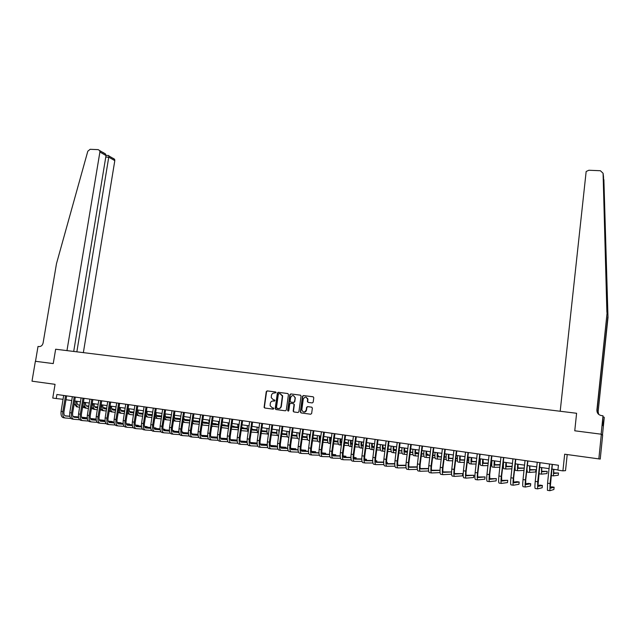 <?xml version="1.0" encoding="UTF-8"?>
<svg xmlns="http://www.w3.org/2000/svg" width="640" height="640" viewBox="0 0 640 640"><rect width="100%" height="100%" fill="white"/><g stroke="black" fill="none" stroke-linecap="round" stroke-linejoin="round"><path stroke-width="0.96" d="M276.104 392.64L275.632 391.968L267.168 390.88L266.248 391.632L264.088 407.4L264.744 408.016L273.216 409.16L273.856 408.424L272.28 407.808L270.144 405.728L270.296 403.424C270.688 401.776 271.664 400.976 273.24 401.008L274.336 401.16L274.976 400.432L273.408 399.808L271.264 397.688L271.424 395.44C271.808 393.8 272.792 392.992 274.36 393.024L276.104 392.64M312.24 402.928L313.184 402.16L313.784 397.712L313.072 396.784L303.416 395.544L302.48 396.304L300.336 411.944L301.032 412.92L310.704 414.232L311.648 413.464L312.376 408.088L311.664 407.16L307.52 406.608L306.584 407.368L306.224 410.008C304.552 412.728 303.088 412.64 301.824 409.744L303.256 399.12C304.976 396.376 306.44 396.488 307.656 399.464L307.392 401.496L308.096 402.384L312.24 402.928M602.464 435.096L604.256 417.432L603.08 425.784L602.416 425.08L603.008 415.776L601.136 434.192L574.76 430.792L576.592 413.272L55.648 349.224L53.24 363.592L55.648 349.224L66.968 350.616L99.896 152.016L99.712 150.616L98.224 149.64L90.16 149.304L87.808 151.216L56.488 263.632L43.088 343.032C42.472 345.408 41.12 346.584 39.032 346.576L38.016 346.448L35.504 361.304L53.24 363.592L35.368 361.288L32 381.176L55.056 384.336L52.768 398.048L56.224 398.544L56.896 394.496L558.432 465.256L557.912 470.152L562.912 470.864L565.52 470.64L567.216 454.552M598.128 413.832L597.112 410.36L607.064 313.128L603.504 176.616L603.08 173.28L600.408 170.736L588.832 170.256L586.16 171.504L560.192 411.256L576.592 413.272L574.76 430.792L601.344 434.216L598.84 458.888L564.672 454.208L562.912 470.864M288.456 394.496L287.768 393.528L278.288 392.312L277.368 393.064L275.192 408.552L275.88 409.52L285.368 410.808L286.296 410.048L288.456 394.496M290.792 393.92L300.36 395.152L301.064 396L298.912 411.752L297.976 412.512L293.872 411.952L293.168 411.152L294.056 404.472L293.36 403.672L290.648 403.312L289.72 404.072L288.808 410.648L287.672 410.648L289.864 394.68L290.792 393.92L300.536 395.192M601.344 434.216L602.656 435.24L600.24 459.072L598.84 458.888M56.224 398.544L63.096 399.32M65.952 399.72L71.776 400.552M74.632 400.96L80.528 401.8M83.384 402.208L89.328 403.056M92.184 403.464L98.2 404.328M101.056 404.728L107.136 405.6M109.984 406.008L116.128 406.88M118.976 407.288L125.184 408.176M128.04 408.584L134.312 409.472M137.16 409.88L143.504 410.784M146.344 411.192L152.752 412.104M155.6 412.512L162.08 413.44M164.92 413.84L171.464 414.776M174.304 415.184L180.928 416.128M183.76 416.528L190.448 417.488M193.288 417.888L200.048 418.856M202.88 419.256L209.712 420.232M212.544 420.64L219.456 421.624M222.28 422.024L229.264 423.024M232.088 423.424L239.144 424.432M241.968 424.832L249.104 425.848M251.92 426.256L259.088 427.576M261.944 427.68L269.24 428.728M272.048 429.128L279.424 430.176M282.232 430.576L289.656 431.808M292.488 432.04L300.016 433.112M302.816 433.512L310.44 434.6M313.232 435L320.936 436.096M323.728 436.496L331.512 437.608M334.296 438.008L342.168 439.128M344.952 439.528L352.912 440.664M355.688 441.056L363.736 442.208M366.504 442.6L374.64 443.76M377.408 444.152L385.64 445.328M388.4 445.72L396.72 446.912M399.472 447.304L407.888 448.504M410.64 448.896L419.144 450.112M421.888 450.504L430.488 451.728M433.232 452.12L441.928 453.36M444.664 453.752L453.456 455M456.184 455.392L465.072 456.664M467.8 457.048L476.792 458.336M479.512 458.72L488.6 460.016M491.312 460.408L500.512 461.72M503.216 462.104L512.512 463.432M515.208 463.816L524.616 465.152M527.304 465.536L536.816 466.896M539.504 467.28L549.128 468.648M551.8 469.032L557.936 469.912M63.68 395.544L63.056 399.312M274.624 399.984L273.72 399.864M273.456 407.968L272.6 407.856M275.776 392.008L267.48 390.936L266.568 391.688L264.384 407.096L264.936 408.04M287.944 393.576L278.6 392.368L277.68 393.128L275.504 408.6L276.104 409.552M279 393.624L278.352 394.152L276.448 407.752L278.088 408.592C279.672 408.632 280.656 407.824 281.048 406.176L282.352 396.104L280.16 393.776L279 393.624M280.472 393.832L282.664 396.168L281.352 406.224C280.968 407.872 279.984 408.68 278.4 408.64L276.928 408.432M293.424 403.68L294.36 404.528L293.464 411.2L294.088 411.984M291.096 393.976L290.168 394.736L288.304 411.184M294.96 398.088L294.976 397.656C293.664 394.888 292.208 394.84 290.624 397.52L290.12 401.32L290.816 402.104L293.528 402.456L294.456 401.704L295.272 397.712L293.392 395.552M295.256 398.144L294.752 401.752L293.824 402.512L291.112 402.152M306.048 397.144L307.936 399.52L307.68 401.552L308.232 402.4M303.824 412.056C305.248 412.2 306.144 411.536 306.512 410.056L306.224 410.008M311.8 407.184L307.808 406.656L306.872 407.416L306.512 410.056M313.256 396.832L303.704 395.6L302.776 396.368L300.632 411.984L301.248 412.952M76.992 401.296C76.864 403.496 77.392 404.744 78.568 405.056L79.968 405.208M86.304 405.872L88.832 406.136M94.632 406.752L97.76 407.08M103.12 407.64L105.088 407.848L103.088 407.576M78.184 404.952L79.976 405.144M86.232 405.8L88.84 406.072M94.592 406.68L97.768 407.016M84.12 407.624L82.528 407.464M79.648 407.176L78.24 407.032C76.424 406.536 75.64 404.576 75.896 401.144M78.096 407.008L76.544 406.784L74.208 403.568M63.664 395.456L61.096 411.384L62.832 411.64L65.528 395.72M66.648 395.872L63.968 411.744C63.704 414.208 64.24 415.616 65.568 415.976L69.856 416.336M73.192 416.616L78.488 417.064M81.616 417.32L87.048 417.776L81.576 417.208M65.056 415.824L69.832 416.224M73.112 416.496L78.472 416.952M70.936 418.448L65.232 417.992C63.232 417.464 62.432 415.344 62.832 411.64M64.984 417.952L63.512 417.736C61.504 417.2 60.704 415.088 61.096 411.384M86.976 418.216L87.048 417.776L87 418.216M66.56 396.032L65.432 395.896M83.36 352.632L114.808 160.64L108.88 157.216L105.776 157.072M76.848 351.832L108.944 155.976L114.624 159.28L114.808 160.64M73.704 351.448L106.024 155.56L99.896 152.016M113.168 158.32L114.624 159.28M103.144 152.496L105.592 154.032L106.024 155.56M108.568 155.504L108.944 155.976M603.88 179.656L608 317.456L603.536 178.264M607.064 313.128L596.896 410.08C596.896 413.08 598.424 414.912 601.48 415.592L603.008 415.776M608 317.456L598.136 411.656L607.84 316.728M603.08 173.28L606.896 312.352M604.024 417.112L603.168 417.008M598.136 411.656L598.696 414.392M603.368 422.92L602.64 422.824M85.544 402.52C85.416 404.72 85.936 405.976 87.096 406.288L88.784 406.464M94.888 407.104L97.704 407.4M103.28 407.984L106.696 408.336M111.832 408.872L113.296 409.032L111.808 408.816M86.72 406.176L88.792 406.4M94.824 407.032L97.72 407.336M103.24 407.912L106.704 408.272M92.696 408.864L91.336 408.728M88.464 408.432L86.776 408.264C84.976 407.776 84.208 405.808 84.464 402.368M86.624 408.24L85.064 408.016L82.864 405.36M94.152 403.744C94.024 405.96 94.536 407.216 95.68 407.52L97.656 407.728M103.544 408.344L106.64 408.664M111.992 409.224L115.696 409.608M120.608 410.12L121.56 410.216L120.592 410.08M95.304 407.416L97.664 407.664M103.48 408.264L106.656 408.6M111.96 409.152L115.704 409.544M101.336 410.112L100.208 409.992M97.336 409.704L95.36 409.512C93.584 409.016 92.824 407.048 93.088 403.592M95.216 409.488L93.64 409.256L91.6 407.072M102.824 404.984C102.696 407.2 103.2 408.464 104.328 408.768L106.592 409M112.256 409.592L115.64 409.936M120.768 410.472L124.76 410.88M129.44 411.368L129.88 411.408L129.44 411.344M103.952 408.656L106.6 408.936M112.192 409.512L115.656 409.872M120.728 410.4L124.768 410.816M110.04 411.36L109.144 411.272M106.272 410.984L104.008 410.76C102.256 410.272 101.512 408.296 101.776 404.832M103.864 410.744L102.28 410.512L100.408 408.736M72.344 396.68L69.792 412.664L71.536 412.92L74.224 396.944M75.328 397.104L72.656 413.024C72.392 415.496 72.92 416.912 74.232 417.272L78.6 417.632M81.92 417.904L87.296 418.352M90.416 418.608L95.456 419.032L90.376 418.496M73.728 417.112L78.576 417.512M81.84 417.784L87.28 418.24M79.656 419.752L73.904 419.296C71.928 418.768 71.136 416.64 71.536 412.92M73.648 419.256L72.16 419.032C70.184 418.504 69.392 416.384 69.792 412.664M95.384 419.472L95.456 419.032L95.408 419.472M75.24 397.256L74.128 397.128M81.088 397.912L78.544 413.96L80.296 414.216L82.984 398.176M84.072 398.336L81.408 414.312C81.144 416.8 81.656 418.216 82.96 418.568L87.4 418.936M90.712 419.208L96.168 419.656M99.272 419.904L103.928 420.288L99.232 419.792M82.456 418.416L87.376 418.816M90.64 419.08L96.152 419.536M88.432 421.056L82.624 420.6C80.672 420.08 79.896 417.952 80.296 414.216M82.376 420.568L80.88 420.336C78.92 419.816 78.144 417.688 78.544 413.96M103.848 420.744L103.928 420.288L103.864 420.744M83.984 398.496L82.88 398.36M89.896 399.152L87.352 415.256L89.128 415.52L91.8 399.424M92.88 399.576L90.224 415.616C89.952 418.104 90.464 419.528 91.744 419.88L96.272 420.248M99.568 420.512L105.096 420.96M108.192 421.208L112.448 421.552L108.152 421.088M91.24 419.72L96.248 420.128M99.488 420.392L105.08 420.84M97.28 422.368L91.416 421.92C89.488 421.4 88.728 419.264 89.128 415.52M91.168 421.88L89.656 421.656C87.72 421.136 86.952 419 87.352 415.256M112.376 422.024L112.448 421.552L112.376 422.024M92.792 399.736L91.704 399.608M111.56 406.232C111.424 408.456 111.92 409.72 113.04 410.024L115.584 410.288M121.024 410.84L124.704 411.224M129.6 411.728L133.888 412.168M112.664 409.912L115.6 410.216M120.96 410.768L124.72 411.152M129.568 411.648L133.904 412.096M118.8 412.624L118.144 412.56M115.272 412.28L112.72 412.024C110.984 411.536 110.256 409.56 110.52 406.08M112.576 412L110.968 411.768L109.288 410.36M98.76 400.408L96.232 416.568L98.008 416.832L100.68 400.68M101.744 400.824L99.096 416.928C98.824 419.424 99.328 420.848 100.592 421.2L105.2 421.568M108.488 421.832L114.088 422.28M117.176 422.52L121.032 422.832L117.136 422.4M100.088 421.04L105.176 421.448M108.408 421.704L114.08 422.16M106.184 423.696L100.264 423.248C98.36 422.728 97.608 420.592 98.008 416.832M100.024 423.208L98.488 422.984C96.584 422.464 95.832 420.32 96.232 416.568M120.96 423.304L121.032 422.832M101.656 400.984L100.584 400.864M120.352 407.48C120.216 409.72 120.704 410.984 121.8 411.288L124.648 411.576M129.856 412.104L133.832 412.512M138.496 412.992L143.088 413.456M121.432 411.176L124.664 411.504M129.792 412.032L133.848 412.44M138.464 412.912L143.096 413.392M127.616 413.896L127.208 413.856M124.336 413.576L121.488 413.296C119.776 412.808 119.056 410.824 119.328 407.336M121.344 413.272L119.728 413.04L118.24 411.944M107.696 401.664L105.168 417.888L106.96 418.152L109.624 401.936M110.672 402.088L108.032 418.24C107.76 420.752 108.256 422.184 109.504 422.528L114.192 422.896M117.464 423.16L123.152 423.6M126.224 423.84L129.672 424.112L126.184 423.72M109 422.368L114.168 422.776M117.392 423.024L123.136 423.48M115.152 425.032L109.176 424.584C107.296 424.072 106.56 421.92 106.96 418.152M108.936 424.552L107.384 424.32C105.504 423.8 104.768 421.656 105.168 417.888M129.592 424.6L129.672 424.112M110.584 402.248L109.52 402.12M129.2 408.744C129.064 410.984 129.544 412.256 130.632 412.56L133.776 412.88M138.744 413.384L143.032 413.816M147.456 414.264L152.344 414.76M130.256 412.448L133.792 412.8M138.688 413.296L143.04 413.744M147.416 414.184L152.36 414.688M133.464 414.88L130.312 414.576C128.624 414.096 127.92 412.104 128.192 408.6M130.176 414.552L127.264 413.504M116.688 402.936L114.168 419.216L115.976 419.48L118.632 403.208M119.664 403.352L117.032 419.568C116.76 422.088 117.24 423.52 118.472 423.872L123.248 424.24M126.504 424.488L132.272 424.936M135.336 425.176L138.368 425.408L135.304 425.048M117.976 423.704L123.224 424.112M126.432 424.36L132.256 424.808M124.184 426.376L118.152 425.928C116.296 425.416 115.576 423.264 115.976 419.48M117.912 425.896L116.352 425.664C114.496 425.144 113.768 423 114.168 419.216M138.296 425.904L138.368 425.408M119.576 403.52L118.528 403.392M138.112 410.016C137.976 412.264 138.448 413.544 139.52 413.84L142.968 414.184M147.704 414.664L152.288 415.12M156.472 415.544L161.672 416.064M139.144 413.72L142.984 414.112M147.64 414.576L152.304 415.048M156.44 415.464L161.688 415.992M142.656 416.192L139.2 415.864C137.672 415.472 136.96 413.696 137.056 410.52M139.064 415.84L136.352 415.032M125.744 404.216L123.232 420.552L125.056 420.824L127.704 404.488M128.72 404.632L126.096 420.912C125.824 423.44 126.296 424.872 127.512 425.216L132.368 425.584M135.616 425.832L141.464 426.28M144.52 426.512L147.128 426.712L144.48 426.376M127.016 425.048L132.344 425.456M135.544 425.696L141.448 426.152M133.28 427.728L127.184 427.288C125.36 426.776 124.648 424.624 125.056 420.824M126.952 427.248L125.376 427.016C123.544 426.504 122.832 424.352 123.232 420.552M147.048 427.224L147.128 426.712M128.632 404.792L127.6 404.672M147.088 411.296C146.952 413.552 147.408 414.832 148.464 415.128L152.232 415.504M156.72 415.952L161.616 416.44M165.56 416.832L171.072 417.384M171.08 417.328L165.528 416.752M148.096 415.008L152.24 415.424M156.656 415.864L161.632 416.36M151.92 417.52L148.152 417.16C146.928 416.92 146.224 415.6 146.032 413.208M148.016 417.136L145.52 416.528M134.864 405.496L132.368 421.904L134.2 422.168L136.832 405.776M137.84 405.92L135.224 422.256C134.952 424.792 135.416 426.232 136.616 426.576L141.56 426.944M144.792 427.184L150.72 427.632M153.76 427.856L155.944 428.016L153.728 427.72M136.12 426.4L141.536 426.808M144.72 427.048L150.704 427.496M142.44 429.088L136.288 428.656C134.488 428.144 133.792 425.984 134.2 422.168M136.056 428.616L134.464 428.376C132.656 427.872 131.96 425.712 132.368 421.904M155.864 428.544L155.944 428.016M137.752 406.08L136.736 405.968M156.128 412.592C155.992 414.856 156.44 416.128 157.48 416.424L161.56 416.832M165.8 417.248L171.016 417.768M174.704 418.128L180.536 418.704M180.536 418.688L174.672 418.048M157.112 416.312L161.568 416.752M165.736 417.16L171.024 417.688M161.248 418.848L157.168 418.464L155.16 415.352M157.032 418.44L154.752 417.992M144.048 406.792L141.56 423.256L143.408 423.528L146.04 407.072M147.024 407.216L144.416 423.616C144.144 426.16 144.6 427.6 145.776 427.944L150.808 428.312M154.024 428.544L160.04 428.992M163.072 429.208L164.824 429.336L163.048 429.072M145.288 427.768L150.784 428.176M153.96 428.408L160.024 428.856M151.664 430.456L145.456 430.024C143.688 429.52 143 427.36 143.408 423.528M145.232 429.992L143.616 429.752C141.84 429.248 141.152 427.08 141.56 423.256M164.744 429.88L164.824 429.336M146.936 407.376L145.936 407.264M165.232 413.888C165.088 416.16 165.528 417.44 166.552 417.736L170.952 418.168M174.944 418.552L180.472 419.096M183.92 419.44L189.664 420L183.888 419.352M166.192 417.616L170.96 418.08M174.888 418.472L180.488 419.016M170.64 420.192L166.24 419.776L164.384 417.312M166.112 419.76L164.064 419.432M153.304 408.104L150.824 424.624L152.68 424.904L155.304 408.384M156.28 408.52L153.68 424.984C153.408 427.536 153.848 428.984 155.008 429.32L160.128 429.688M163.336 429.92L169.432 430.36M172.456 430.576L173.768 430.664L172.432 430.472M154.52 429.144L160.104 429.544M163.264 429.776L169.416 430.216M160.96 431.832L154.688 431.416C152.944 430.912 152.28 428.744 152.68 424.904M154.464 431.376L152.84 431.136C151.088 430.632 150.416 428.464 150.824 424.624M173.68 431.224L173.768 430.664M156.192 408.688L155.2 408.568M174.4 415.192C174.256 417.472 174.688 418.76 175.696 419.048L180.416 419.512M184.152 419.872L190.008 420.44M193.2 420.752L198.432 421.256L193.168 420.664M175.328 418.928L180.424 419.424M184.096 419.784L190.024 420.36M180.104 421.536L175.384 421.104L173.696 419.176M175.256 421.08L173.448 420.824M162.624 409.416L160.152 426L162.024 426.28L164.64 409.696M165.592 409.832L163 426.36C162.736 428.92 163.168 430.368 164.312 430.704L169.52 431.072M172.704 431.296L178.888 431.736M181.904 431.944L182.768 432.008L181.888 431.872M163.824 430.528L169.496 430.928M172.64 431.152L178.88 431.592M170.32 433.224L163.984 432.808C162.272 432.312 161.616 430.136 162.024 426.28M163.768 432.776L162.12 432.528C160.4 432.032 159.744 429.856 160.152 426M182.68 432.576L182.768 432.008M165.504 410L164.536 409.888M183.592 417.664L184.896 420.376L189.944 420.864M193.424 421.2L199.504 421.784M202.544 422.072L207.256 422.528L202.512 421.984M184.536 420.256L189.96 420.776M193.368 421.104L199.488 421.696M189.64 422.896L184.584 422.432L183.096 420.968M180.776 417.128L180.856 416.12M172.008 410.736L169.544 427.392L171.432 427.672L174.04 411.024M174.984 411.16L172.4 427.744C172.128 430.32 172.552 431.768 173.672 432.104L178.976 432.472M182.152 432.688L188.416 433.12M191.416 433.328L191.832 433.352L191.408 433.288M173.192 431.92L178.952 432.32M182.08 432.536L188.408 432.968M179.752 434.624L173.352 434.216C171.664 433.72 171.024 431.536 171.432 427.672M173.136 434.184L171.472 433.928C169.784 433.432 169.136 431.256 169.544 427.392M191.744 433.936L191.832 433.352M174.896 411.328L173.936 411.216M192.976 419.936L194.168 421.712L199.544 422.224M202.768 422.528L208.928 423.12M212.136 423.424L216.144 423.8L212.144 423.336M193.808 421.584L199.552 422.136M202.712 422.44L208.92 423.032M199.24 424.264L193.856 423.776L192.568 422.704M190.088 419.904L190.16 417.44M181.464 412.072L179.008 428.784L180.912 429.064L183.504 412.36M184.432 412.496L181.856 429.136C181.584 431.72 182 433.176 183.104 433.512L188.496 433.872M191.656 434.088L198.016 434.512M182.624 433.328L188.48 433.72M191.592 433.928L198.008 434.36M189.248 436.032L182.784 435.624C181.128 435.136 180.504 432.952 180.912 429.064M182.576 435.592L180.896 435.344C179.232 434.856 178.6 432.664 179.008 428.784M184.344 412.656L183.408 412.552M202.488 421.904L203.504 423.056L208.992 423.576M212.176 423.872L218.424 424.464M221.872 424.784L225.088 425.088L221.888 424.696M203.144 422.928L208.976 423.48M212.12 423.776L218.408 424.368M208.912 425.64L203.192 425.128L202.12 424.384M199.56 422.16L199.528 418.776M190.984 413.416L188.544 430.192L190.464 430.48L193.048 413.704M193.96 413.84L191.392 430.544C191.12 433.136 191.52 434.6 192.608 434.928L198.096 435.288M201.24 435.496L207.68 435.912M192.136 434.736L198.072 435.128M201.176 435.336L207.672 435.76M198.816 437.448L192.288 437.056C190.664 436.568 190.048 434.376 190.464 430.48M192.08 437.024L190.384 436.768C188.752 436.28 188.136 434.088 188.544 430.192M193.864 414L192.944 413.896M212.088 423.72L212.904 424.408L218.48 424.928M221.808 425.24L227.984 425.816M231.688 426.16L234.096 426.384L231.704 426.072M212.552 424.28L218.472 424.832M221.824 425.144L227.976 425.72M218.664 427.024L211.752 426.024M209.128 424.208L208.96 420.128M200.584 414.768L198.152 431.608L200.08 431.896L202.656 415.064M203.552 415.192L200.992 431.96C200.72 434.568 201.112 436.032 202.176 436.36L207.76 436.712M210.888 436.912L217.424 437.328M201.704 436.16L207.736 436.552M210.824 436.744L217.416 437.168M208.456 438.872L201.864 438.488C200.264 438.008 199.672 435.808 200.08 431.896M201.656 438.456L199.944 438.2C198.336 437.72 197.736 435.52 198.152 431.608M203.456 415.36L202.552 415.256M221.784 425.416L228.048 426.296M231.624 426.624L237.616 427.176M241.576 427.536L243.168 427.688L241.592 427.456M222.024 425.64L228.032 426.2M231.632 426.528L237.608 427.08M228.48 428.424L221.464 427.616M218.792 426.144L218.456 421.48M210.248 416.136L207.824 433.04L209.768 433.328L212.336 416.432M213.208 416.552L210.664 433.392C210.392 436 210.776 437.472 211.816 437.792L217.496 438.144M220.616 438.336L227.232 438.744M227.232 438.616L220.552 438.168M211.352 437.6L217.472 437.976M218.16 440.312L211.504 439.936C209.936 439.456 209.36 437.256 209.768 433.328M211.304 439.904L209.568 439.648C207.992 439.168 207.416 436.96 207.824 433.04M213.12 416.72L212.232 416.624M237.656 427.568L231.568 427.016L237.672 427.672M241.504 428.016L247.312 428.544M251.536 428.928L252.296 429L251.544 428.888M241.52 427.92L247.304 428.448M238.368 429.824L231.256 429.152M228.544 427.992L228.032 422.848M219.976 417.504L217.568 434.48L219.528 434.768L222.088 417.808M222.944 417.928L220.408 434.832C220.136 437.448 220.504 438.92 221.528 439.248L227.304 439.584M230.408 439.776L237.12 440.176M237.12 440.08L230.344 439.6M221.064 439.04L227.288 439.416M227.944 441.76L221.216 441.392C219.68 440.92 219.112 438.704 219.528 434.768M221.016 441.36L219.272 441.104C217.728 440.624 217.16 438.416 217.568 434.48M222.856 418.096L221.976 418M241.512 428.528L247.376 429.056M251.464 429.424L257.088 429.928M241.448 428.424L247.36 428.952M251.48 429.32L257.08 429.824M248.104 431.216L241.136 430.632M238.376 429.752L237.672 424.224M229.784 418.888L227.384 435.928L229.36 436.216L231.904 419.192M232.752 419.312L230.224 436.28C229.944 438.904 230.312 440.384 231.312 440.704L237.184 441.04M240.272 441.216L247.08 441.608M247.08 441.568L240.216 441.04M230.856 440.496L237.168 440.864M237.8 443.216L231 442.864C229.496 442.384 228.944 440.176 229.36 436.216M230.808 442.832L229.04 442.568C227.528 442.096 226.976 439.88 227.384 435.928M232.656 419.48L231.8 419.384M251.392 429.944L257.144 430.448M261.504 430.832L266.936 431.312M251.408 429.84L257.128 430.344M261.52 430.728L266.928 431.208M257.848 432.616L251.088 432.056M248.304 431.448C247.408 430.416 247.104 428.464 247.376 425.608M239.664 420.288L237.28 437.384L239.264 437.68L241.8 420.584M242.624 420.704L240.112 437.736C239.832 440.376 240.184 441.856 241.168 442.176L247.144 442.504M250.216 442.672L257.08 443.048L250.16 442.488M240.712 441.96L247.12 442.32M247.72 444.68L240.856 444.336C239.384 443.872 238.856 441.648 239.264 437.68M240.672 444.312L238.88 444.04C237.4 443.576 236.864 441.352 237.28 437.384M256.984 443.776L257.08 443.048M242.536 420.872L241.696 420.784M261.424 431.376L266.984 431.856M271.608 432.256L276.848 432.712M261.44 431.264L266.976 431.744M271.624 432.144L276.84 432.6M267.656 434.024L261.128 433.488M258.312 433.056C257.248 432.24 256.864 430.224 257.16 427M249.616 421.688L247.24 438.856L249.248 439.152L251.776 421.992M252.576 422.104L250.072 439.208C249.8 441.856 250.136 443.344 251.096 443.656L257.176 443.976M260.232 444.136L266.672 444.472L260.176 443.944M250.648 443.44L257.152 443.784M257.728 446.152L250.784 445.832C249.344 445.368 248.832 443.136 249.248 439.152M250.6 445.8L248.792 445.528C247.344 445.064 246.832 442.84 247.24 438.856M266.568 445.224L266.672 444.472M252.488 422.28L251.664 422.184M271.536 432.808L276.904 433.264M281.8 433.688L286.84 434.112M271.552 432.696L276.888 433.152M281.816 433.576L286.832 434M277.544 435.44L271.232 434.936M268.888 431.224L268.992 428.688M268.416 434.584C267.176 434.072 266.704 432.008 267.008 428.408M259.648 423.104L257.28 440.344L259.296 440.64L261.816 423.408M262.608 423.52L260.112 440.688C259.832 443.352 260.16 444.832 261.096 445.144L267.28 445.456M270.32 445.608L276.328 445.912L270.272 445.416M260.648 444.928L267.264 445.264M267.8 447.64L260.792 447.328C259.384 446.872 258.888 444.64 259.296 440.64M260.608 447.304L258.784 447.032C257.368 446.568 256.864 444.336 257.28 440.344M276.216 446.688L276.328 445.912M262.512 423.688L261.712 423.608M282.488 395.456L282.584 396.904M281.72 434.256L286.888 434.688M292.064 435.12L296.904 435.528M281.736 434.144L286.88 434.568M292.08 435.008L296.896 435.408M287.504 436.864L281.424 436.392M278.92 433.776L278.928 430.104M278.6 436.056L278.36 436.016C277.104 435.592 276.624 433.52 276.936 429.824M269.752 424.528L267.4 441.832L269.432 442.136L271.936 424.84M272.704 424.944L270.216 442.184C269.944 444.848 270.264 446.344 271.176 446.648L277.464 446.952M280.488 447.096L286.048 447.36L280.44 446.888M270.736 446.424L277.448 446.744M277.96 449.136L270.872 448.84C269.496 448.384 269.016 446.152 269.432 442.136M270.696 448.816L268.848 448.536C267.464 448.08 266.984 445.848 267.4 441.832M285.944 448.16L286.048 447.36M272.616 425.12L271.832 425.032M291.976 435.72L296.952 436.12M302.4 436.568L307.04 436.944M307.04 436.864L302.416 436.448M292 435.592L296.936 436M297.536 438.296L291.688 437.856M289.072 436.032L288.944 431.536M288.864 437.544L288.304 437.464C287.08 437.032 286.624 434.96 286.936 431.248M279.928 425.968L277.592 443.336L279.64 443.64L282.128 426.272M282.88 426.384L280.408 443.68C280.128 446.368 280.44 447.856 281.328 448.168L287.72 448.448M290.736 448.584L295.848 448.816L290.688 448.376M280.888 447.936L287.704 448.24M288.184 450.64L281.024 450.368C279.68 449.912 279.224 447.672 279.64 443.64M280.856 450.336L278.992 450.056C277.64 449.608 277.176 447.368 277.592 443.336M295.736 449.648L295.848 448.816M282.792 426.552L282.024 426.472M299.744 433.072L299.728 435.232M302.32 437.184L307.088 437.568M312.824 438.024L317.256 438.376M317.256 438.328L312.84 437.904M302.336 437.056L307.072 437.44M307.64 439.744L302.024 439.328M299.336 438.12L299.032 432.976M299.208 439.04L298.328 438.912C297.136 438.488 296.696 436.416 297.008 432.688M290.184 427.408L287.856 444.856L289.92 445.16L292.408 427.728M293.136 427.824L290.672 445.2C290.392 447.888 290.688 449.384 291.56 449.688L298.056 449.96M301.056 450.088L305.712 450.28L301.008 449.872M291.128 449.456L298.048 449.744M298.496 452.152L291.256 451.896C289.952 451.448 289.504 449.208 289.92 445.16M291.088 451.872L289.208 451.592C287.888 451.144 287.44 448.896 287.856 444.856M305.592 451.144L305.712 450.28M293.04 428L292.296 427.92M309.888 434.52L310.032 437.592M312.736 438.664L317.296 439.016M323.32 439.488L327.552 439.816L323.344 439.36M312.752 438.528L317.288 438.888M317.824 441.192L312.448 440.808M309.696 440.072L309.192 434.424M309.632 440.552L308.424 440.376C307.256 439.952 306.84 437.872 307.152 434.136M300.52 428.872L298.208 446.384L300.28 446.688L302.752 429.184M307.792 398.568L307.632 399.016M303.464 429.288L301.016 446.728C300.736 449.424 301.024 450.928 301.864 451.232L308.472 451.48M311.456 451.592L315.648 451.752L311.416 451.376M301.44 450.984L308.464 451.256M308.888 453.68L301.568 453.448C300.296 453 299.864 450.752 300.28 446.688M301.4 453.424L299.496 453.136C298.216 452.688 297.784 450.44 298.208 446.384M315.528 452.656L315.648 451.752M303.376 429.456L302.648 429.384M320.104 435.984L320.464 439.616M323.232 440.144L327.592 440.48M330.568 440.704L331.088 440.744M333.904 440.96L337.368 441.216L333.92 440.824M323.256 440.008L327.576 440.344M330.528 440.568L331.112 440.608M328.08 442.656L322.944 442.304M320.152 441.896C319.384 440.912 319.136 438.912 319.432 435.88M320.128 442.072L318.592 441.848C317.464 441.432 317.056 439.344 317.376 435.592M337.296 441.76L337.368 441.216M310.936 430.336L308.632 447.92L310.728 448.232L313.184 430.656M313.88 430.752L311.44 448.264C311.16 450.976 311.432 452.48 312.256 452.776L318.976 453.008M321.944 453.112L325.664 453.24L321.904 452.88M311.832 452.528L318.96 452.776M319.352 455.208L311.952 455C310.712 454.568 310.304 452.304 310.728 448.232M311.792 454.984L309.872 454.688C308.624 454.248 308.208 451.992 308.632 447.92M325.536 454.184L325.664 453.24M313.784 430.928L313.08 430.856M330.4 437.448L331.008 441.392M333.816 441.64L337.952 441.952M340.92 442.168L341.76 442.232M344.568 442.432L347.152 442.624L344.584 442.296M333.832 441.504L337.944 441.808M340.88 442.024L341.776 442.088M338.416 444.128L333.528 443.808M327.672 437.064C327.352 440.832 327.736 442.92 328.832 443.336L330.712 443.6C329.752 442.928 329.432 440.848 329.744 437.352M347.08 443.184L347.152 442.624M321.424 431.816L319.136 449.472L321.248 449.784L323.696 432.136M324.368 432.232L321.936 449.816C321.656 452.536 321.92 454.048 322.72 454.336L329.552 454.552M332.504 454.64L335.744 454.744L332.464 454.4M322.304 454.08L329.544 454.312M329.904 456.752L322.416 456.576C321.216 456.136 320.824 453.872 321.248 449.784M322.264 456.552L320.32 456.256C319.112 455.824 318.72 453.56 319.136 449.472M335.616 455.72L335.744 454.744M324.272 432.408L323.584 432.336M340.768 438.928C340.592 441.352 340.84 442.688 341.52 442.936L341.664 442.952M344.472 443.152L348.4 443.432M351.344 443.64L352.512 443.72M355.312 443.92L357.008 444.04L355.328 443.8M341.208 442.768L341.68 442.8M344.496 443L348.392 443.28M351.304 443.488L352.528 443.576M348.824 445.608L344.192 445.32M341.376 445.136L341.232 445.128C340.176 444.72 339.808 442.624 340.136 438.84M341.144 445.112L339.16 444.824C338.096 444.416 337.728 442.32 338.048 438.544M356.936 444.624L357.008 444.04M332 433.312L329.72 451.032L331.848 451.344L334.288 433.632M334.936 433.728L332.52 451.376C332.24 454.104 332.488 455.624 333.264 455.912L340.208 456.096M343.152 456.176L345.904 456.256L343.112 455.928M332.848 455.648L340.2 455.848M340.528 458.304L332.968 458.16C331.8 457.728 331.432 455.456 331.848 451.344M332.816 458.136L330.848 457.84C329.68 457.408 329.304 455.136 329.72 451.032M345.768 457.272L345.904 456.256M334.84 433.904L334.176 433.832M351.224 440.416C351.04 442.848 351.272 444.192 351.936 444.44L352.408 444.472M355.216 444.664L358.92 444.92M361.848 445.12L363.344 445.224M366.144 445.416L366.936 445.464L366.152 445.352M351.632 444.264L352.432 444.32M355.24 444.512L358.912 444.768M361.816 444.968L363.36 445.072M359.32 447.104L354.936 446.84M352.128 446.664L351.648 446.64C350.624 446.232 350.28 444.128 350.608 440.328M351.56 446.624L349.56 446.336C348.528 445.928 348.176 443.832 348.504 440.032M366.856 446.08L366.936 445.464M342.656 434.816L340.392 452.608L342.536 452.928L344.96 435.136M345.592 435.224L343.184 452.952C342.904 455.696 343.136 457.208 343.888 457.496L350.952 457.656M353.88 457.72L356.136 457.776L353.848 457.464M343.488 457.224L350.944 457.392M351.248 459.864L343.592 459.752C342.464 459.328 342.112 457.048 342.536 452.928M343.448 459.728L341.464 459.432C340.328 459 339.968 456.728 340.392 452.608M356 458.84L356.136 457.776M345.496 435.4L344.848 435.344M361.752 441.92C361.568 444.36 361.792 445.704 362.424 445.952L363.24 446.008M366.048 446.192L369.528 446.416M372.432 446.608L374.264 446.728M362.128 445.768L363.264 445.84M366.064 446.032L369.52 446.256M372.4 446.448L374.28 446.568M369.896 448.6L365.76 448.368M362.96 448.208L362.144 448.16C361.152 447.76 360.824 445.648 361.152 441.84M362.056 448.144L360.032 447.856C359.04 447.448 358.712 445.344 359.04 441.536M353.392 436.328L351.144 454.192L353.304 454.512L355.712 436.656M356.32 436.744L353.928 454.536C353.648 457.288 353.872 458.808 354.6 459.096L361.784 459.224M364.688 459.272L366.44 459.304L364.664 459.04M354.2 458.808L361.776 458.952M362.04 461.432L354.304 461.36C353.216 460.936 352.88 458.656 353.304 454.512M354.16 461.336L352.152 461.032C351.056 460.616 350.72 458.336 351.144 454.192M366.296 460.424L366.44 459.304M356.224 436.92L355.6 436.856M372.36 443.432C372.168 445.88 372.384 447.232 373 447.472L374.16 447.544M376.952 447.72L380.216 447.928M383.104 448.104L385.264 448.24M385.288 448.104L383.072 447.936M372.704 447.28L374.176 447.376M376.976 447.552L380.208 447.76M380.544 450.112L376.68 449.904M373.872 449.752L372.712 449.688C371.76 449.296 371.456 447.184 371.784 443.352M372.632 449.68L370.592 449.384C369.632 448.984 369.32 446.872 369.656 443.048M364.208 437.856L361.976 455.792L364.152 456.112L366.552 438.184M367.136 438.272L364.76 456.136C364.48 458.896 364.688 460.424 365.384 460.704L372.696 460.8M375.592 460.832L376.824 460.848L375.576 460.664M365 460.408L372.688 460.512M372.928 463.008L365.096 462.976C364.048 462.56 363.728 460.272 364.152 456.112M364.96 462.952L362.928 462.648C361.872 462.232 361.552 459.952 361.976 455.792M376.68 462.024L376.824 460.848M367.04 438.448L366.44 438.392M383.048 444.96C382.856 447.416 383.056 448.768 383.648 449.008L385.16 449.096M387.952 449.264L390.984 449.44M393.856 449.608L396.36 449.76M396.368 449.696L393.824 449.44M383.36 448.808L385.184 448.92M387.976 449.088L390.976 449.264M391.28 451.632L387.68 451.448M384.88 451.312L383.368 451.232C382.448 450.84 382.16 448.728 382.496 444.88M383.288 451.224L381.232 450.92C380.304 450.528 380.016 448.416 380.344 444.576M375.112 439.392L372.896 457.408L375.088 457.728L377.472 439.728M378.04 439.808L375.68 457.744C375.392 460.52 375.592 462.048 376.264 462.328L383.688 462.376M386.576 462.4L387.288 462.4L386.568 462.296M375.88 462.016L383.688 462.08M383.896 464.592L375.968 464.608C374.96 464.2 374.664 461.904 375.088 457.728M375.84 464.584L373.792 464.28C372.768 463.864 372.472 461.576 372.896 457.408M387.136 463.64L387.288 462.4M377.944 439.984L377.36 439.928M393.824 446.496C393.632 448.96 393.816 450.312 394.384 450.552L396.248 450.656M399.04 450.816L401.832 450.968M404.688 451.128L407.352 451.272L404.656 450.944M394.104 450.352L396.272 450.472M399.064 450.632L401.824 450.784M402.104 453.16L398.76 453M395.968 452.872L394.104 452.784C393.224 452.4 392.952 450.28 393.288 446.424M394.032 452.776L391.952 452.472C391.064 452.088 390.784 449.968 391.128 446.112M407.264 452.024L407.352 451.272M386.104 440.944L383.904 459.032L386.112 459.36L388.48 441.28M389.024 441.36L386.68 459.368C386.392 462.152 386.576 463.688 387.224 463.96L394.776 463.968M386.848 463.64L394.776 463.656M394.952 466.184L386.936 466.248C385.96 465.848 385.688 463.544 386.112 459.36M386.808 466.232L384.736 465.92C383.752 465.512 383.48 463.216 383.904 459.032M397.736 464.712L397.832 463.968M388.928 441.536L388.368 441.488M404.68 448.048C404.48 450.52 404.656 451.88 405.2 452.112L407.424 452.224M410.208 452.368L412.768 452.504M415.6 452.648L417.64 452.752L415.576 452.456M404.92 451.896L407.448 452.032M410.232 452.176L412.76 452.304M413.008 454.688L409.936 454.56M407.152 454.448L404.92 454.352C404.08 453.976 403.824 451.848 404.168 447.976M404.848 454.344L402.752 454.04C401.896 453.656 401.648 451.528 401.984 447.664M417.544 453.544L417.64 452.752M397.184 442.504L394.992 460.664L397.224 461L399.576 442.848M400.096 442.92L397.76 461C397.48 463.8 397.648 465.336 398.264 465.608L405.952 465.56M397.904 465.272L405.952 465.232M406.096 467.784L397.976 467.912C397.048 467.504 396.8 465.2 397.224 461M397.856 467.888L395.76 467.576C394.824 467.176 394.568 464.872 394.992 460.664M400 443.096L399.464 443.048M415.616 449.608C415.416 452.088 415.576 453.448 416.096 453.68L418.688 453.808M421.472 453.936L423.784 454.04M426.608 454.176L428.008 454.24L426.592 454.04M415.824 453.456L418.712 453.6M421.496 453.728L423.784 453.84M423.992 456.232L421.2 456.128M418.416 456.032L415.816 455.936C415.016 455.552 414.784 453.424 415.128 449.536M415.752 455.92L413.632 455.616C412.824 455.24 412.584 453.104 412.928 449.224M427.904 455.08L428.008 454.24M408.344 444.08L406.168 462.32L408.416 462.648L410.76 444.424M411.256 444.496L408.936 462.656C408.656 465.464 408.808 467 409.4 467.272L417.216 467.168M417.224 466.856L409.04 466.912M417.328 469.384L409.112 469.576C408.224 469.184 407.992 466.872 408.416 462.648M409 469.56L406.88 469.248C405.984 468.848 405.744 466.536 406.168 462.32M411.16 444.672L410.648 444.632M426.64 451.176C426.44 453.672 426.584 455.032 427.08 455.264L430.048 455.392M432.824 455.504L434.888 455.592M437.696 455.712L438.448 455.736L437.688 455.632M426.816 455.032L430.072 455.168M432.848 455.288L434.896 455.376M435.064 457.784L432.552 457.704M429.776 457.616L426.8 457.528C426.04 457.152 425.824 455.016 426.176 451.112M426.736 457.512L424.6 457.208C423.824 456.832 423.608 454.696 423.96 450.792M438.336 456.632L438.448 455.736M419.6 445.672L417.44 463.984L419.704 464.312L422.032 446.016M422.512 446.08L420.2 464.312C419.912 467.136 420.056 468.68 420.616 468.944L428.568 468.768M428.576 468.536L420.272 468.568M428.656 470.992L420.336 471.264C419.488 470.872 419.28 468.56 419.704 464.312M420.224 471.248L418.08 470.928C417.224 470.536 417.016 468.216 417.44 463.984M422.408 446.264L421.92 446.216M437.752 452.76C437.544 455.264 437.672 456.632 438.144 456.856L441.488 456.984M444.264 457.08L446.088 457.144M437.888 456.616L441.52 456.752M444.288 456.848L446.088 456.92M446.232 459.336L444 459.28M441.224 459.208L437.872 459.128C437.144 458.76 436.952 456.616 437.304 452.696M437.808 459.12L435.648 458.808C434.92 458.44 434.72 456.296 435.072 452.384M430.944 447.272L428.8 465.656L431.08 465.992L433.392 447.616M433.848 447.68L431.552 465.992C431.264 468.824 431.392 470.368 431.928 470.632L440.016 470.376M440.024 470.24L431.592 470.24M440.072 472.6L431.648 472.96C430.84 472.576 430.656 470.256 431.08 465.992M431.544 472.944L429.376 472.616C428.56 472.232 428.368 469.912 428.8 465.656M433.744 447.864L433.28 447.824M448.944 454.36C448.736 456.872 448.856 458.24 449.296 458.464L453.032 458.576M455.8 458.656L457.368 458.704M449.056 458.208L453.056 458.328M455.824 458.416L457.368 458.464M457.48 460.896L455.536 460.864M452.768 460.808L449.024 460.744C448.336 460.384 448.168 458.232 448.52 454.304M448.968 460.736L446.792 460.424C446.096 460.056 445.92 457.912 446.272 453.976M442.376 448.88L440.248 467.344L442.552 467.688L444.848 449.232M445.272 449.288L442.992 467.68C442.712 470.52 442.824 472.072 443.328 472.336L451.552 471.992M451.56 471.952L443.008 471.912M451.552 473.544L451.472 474.216L443.048 474.672C442.288 474.288 442.12 471.96 442.552 467.688M442.952 474.656L440.76 474.328C439.992 473.944 439.816 471.616 440.248 467.344M445.176 449.472L444.736 449.44M460.232 455.968C460.016 458.496 460.12 459.864 460.536 460.088L464.664 460.176M467.424 460.24L468.736 460.272M468.744 460.096L467.456 459.984M460.304 459.808L464.696 459.912M468.824 462.456L467.168 462.44M464.4 462.416L460.272 462.376C459.624 462.016 459.472 459.864 459.832 455.912M460.216 462.368L458.016 462.048C457.36 461.688 457.208 459.536 457.56 455.592M453.896 450.504L451.792 469.048L454.104 469.392L456.392 450.856M456.792 450.92L454.528 469.384C454.248 472.232 454.344 473.792 454.816 474.048L462.76 473.624L454.504 473.6M462.76 473.624L462.496 475.864L454.536 476.392C453.824 476.016 453.68 473.688 454.104 469.392M454.448 476.376L452.232 476.048C451.504 475.672 451.36 473.344 451.792 469.048M456.696 451.096L456.272 451.072M471.6 457.592L471.864 461.72L476.392 461.784M479.152 461.824L480.2 461.84M480.208 461.736L479.176 461.592M471.64 461.424L476.424 461.504M480.256 464.024L478.896 464.016M476.136 464.016L471.6 464.016C470.992 463.656 470.864 461.504 471.224 457.536M471.552 464.008L469.328 463.688C468.712 463.328 468.584 461.176 468.936 457.216M465.512 452.144L463.424 470.768L465.76 471.112L468.024 452.504M468.408 452.552L466.16 471.096C465.872 473.96 465.952 475.52 466.4 475.776L473.872 475.272L466.104 475.296M473.872 475.272L473.616 477.528L466.12 478.128C465.448 477.76 465.328 475.424 465.76 471.112M466.032 478.12L463.8 477.784C463.12 477.416 462.992 475.072 463.424 470.768M483.064 459.224L483.288 463.36L488.216 463.384M490.976 463.4L491.76 463.408L490.984 463.288M483.064 463.048L488.248 463.08M491.744 463.904L491.552 465.584L490.72 465.592M487.96 465.624L483.016 465.672C482.456 465.32 482.352 463.152 482.712 459.176M482.968 465.664L480.728 465.336C480.152 464.984 480.048 462.824 480.408 458.848M477.224 453.8L475.152 472.496L477.504 472.848L479.76 454.16M480.112 454.208L477.88 472.824C477.592 475.704 477.656 477.272 478.072 477.52L485.072 476.936L477.792 477M485.072 476.936L484.816 479.2L477.8 479.88C477.176 479.52 477.08 477.176 477.504 472.848M477.72 479.872L475.456 479.528C474.824 479.168 474.72 476.824 475.152 472.496M494.616 460.872L494.792 465.024L500.136 464.984M494.584 464.68L500.176 464.656M499.888 467.216L494.528 467.336C494.008 466.992 493.928 464.824 494.288 460.832M494.488 467.328L492.216 467C491.688 466.656 491.6 464.488 491.968 460.496M489.032 455.464L486.976 474.248L489.352 474.592L491.584 455.824M491.912 455.872L489.696 474.568L489.848 479.272L496.36 478.616L489.576 478.72M496.36 478.616L496.104 480.888L489.576 481.648C488.992 481.296 488.92 478.944 489.352 474.592M489.496 481.64L487.208 481.296C486.624 480.936 486.544 478.584 486.976 474.248M506.256 462.536L506.392 466.688L512.16 466.584M512.192 466.336L506.2 466.32M511.912 468.808L506.128 469.016C505.648 468.68 505.592 466.504 505.96 462.496M506.088 469.008L503.8 468.68C503.312 468.336 503.248 466.168 503.616 462.16M500.936 457.144L498.896 476.008L501.288 476.36L503.512 457.504M503.808 457.552L501.608 476.328L501.712 481.04L507.736 480.304L501.464 480.44M507.736 480.304L507.48 482.584L501.44 483.432C500.912 483.08 500.856 480.72 501.288 476.36M501.368 483.416L499.064 483.072C498.52 482.72 498.464 480.368 498.896 476.008M518 464.208L518.08 468.376L524.288 468.16M524.296 468.072L517.904 467.968M524.04 470.376L517.824 470.712C517.384 470.376 517.352 468.2 517.72 464.176M517.784 470.704L515.48 470.368C515.032 470.032 514.992 467.856 515.36 463.832M512.936 458.84L510.912 477.776L513.328 478.136L515.528 459.2M515.8 459.24L513.624 478.104L513.672 482.824L519.192 482.008L516.896 481.664L513.448 482.16M519.192 482.008L518.944 484.296L513.408 485.224C512.92 484.88 512.896 482.52 513.328 478.136M513.344 485.216L511.008 484.864C510.512 484.52 510.48 482.16 510.912 477.776M529.832 465.896L529.864 470.072L535.936 469.744L529.704 469.624M535.936 469.744L535.696 471.96L529.608 472.416L529.584 465.864M529.576 472.416L527.248 472.072L526.96 468.696M525.032 460.544L523.032 479.568L525.464 479.928L527.648 460.912M527.896 460.944L525.728 479.888L525.736 484.624L530.744 483.728L528.424 483.384L525.528 483.88M530.744 483.728L530.496 486.024L525.472 487.032C525.032 486.696 525.032 484.328 525.464 479.928M525.408 487.024L523.048 486.672C522.6 486.328 522.592 483.96 523.032 479.568M541.752 467.6L541.744 471.784L547.176 471.36L541.6 471.28M547.176 471.36L546.936 473.584L541.488 474.136L541.536 467.568M541.464 474.136L539.104 473.792L538.88 473.056M537.232 462.264L535.248 481.368L537.704 481.736L539.864 462.64M540.088 462.664L537.896 486.44L542.384 485.456L540.048 485.112L537.712 485.6M542.384 485.456L542.136 487.768L537.632 488.856L537.704 481.736M537.576 488.848L535.192 488.496C534.792 488.16 534.808 485.784 535.248 481.368M553.776 469.312L553.72 473.512L558.504 472.984L553.592 472.928M558.504 472.984L558.272 475.216L553.464 475.872L553.584 469.288M549.528 464L547.568 483.192L550.04 483.552L552.192 464.376M552.376 464.4L550.152 488.272L554.12 487.2L551.768 486.848L550 487.304M554.12 487.2L553.872 489.52L549.896 490.696L550.04 483.552M549.848 490.688L547.432 490.328L547.568 483.192M606.48 267.304L605.952 272.448M182.904 422.192L184.464 422.416M192.432 423.576L193.736 423.76M202.032 424.96L203.072 425.112M211.696 426.36L212.48 426.472M221.44 427.776L221.952 427.848M551.104 475.536L553.44 475.872M99.712 150.616L105.592 154.032M108.712 155.504L106.04 155.392"/></g></svg>
